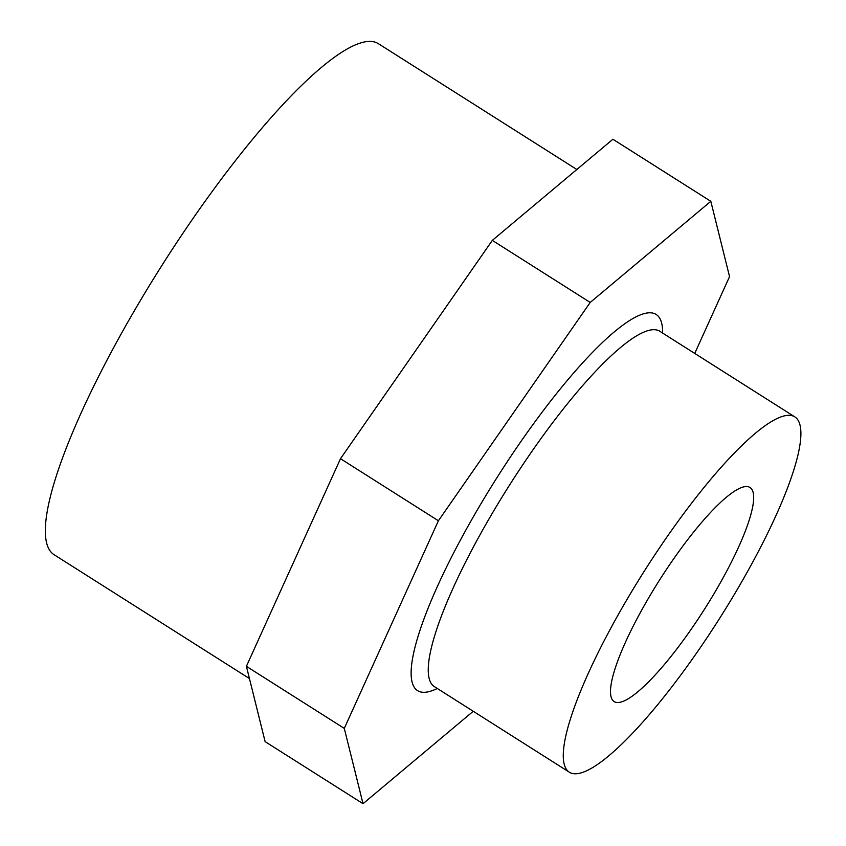 <?xml version="1.0" encoding="UTF-8"?>
<svg xmlns="http://www.w3.org/2000/svg" width="846" height="846" viewBox="0 0 846 846"><rect width="100%" height="100%" fill="white"/><g stroke="black" fill="none" stroke-linecap="round" stroke-linejoin="round"><path stroke-width="1.27" d="M473.252 711.275L363.029 803.7L344.29 728.395L438.397 520.766L590.212 302.445L710.82 201.316L729.548 276.621L694.735 353.427M710.82 201.316L612.916 139.252L492.319 240.38L590.212 302.445M438.397 520.766L340.494 458.701L492.319 240.38M344.29 728.395L246.398 666.331L340.494 458.701M363.029 803.7L265.126 741.635L246.398 666.331M646.809 601.072A126.773 26.786 -57.6 0 1 749.968 487.465A126.773 26.786 -57.6 0 1 704.707 608.887A126.773 26.786 -57.6 0 1 614.207 701.609A126.773 26.786 -57.6 0 1 646.809 601.072M623.544 605.387A210.411 44.468 -57.6 0 1 794.743 416.835A210.411 44.468 -57.6 0 1 719.639 618.341A210.411 44.468 -57.6 0 1 569.421 772.25A210.411 44.468 -57.6 0 1 623.544 605.387M249.443 678.555L54.176 554.765A302.625 63.947 -57.6 0 1 132.018 314.786A302.625 63.947 -57.6 0 1 378.257 43.601L576.835 169.496M569.421 772.25L434.389 686.635A210.411 44.468 -57.6 0 1 488.512 519.782A210.411 44.468 -57.6 0 1 659.711 331.22L659.256 330.828M437.266 688.464A222.678 47.059 -57.6 0 1 474.966 513.987A222.678 47.059 -57.6 0 1 600.84 344.036A222.678 47.059 -57.6 0 1 662.598 333.049M794.743 416.835L659.711 331.22M433.839 686.392L434.389 686.635"/></g></svg>
